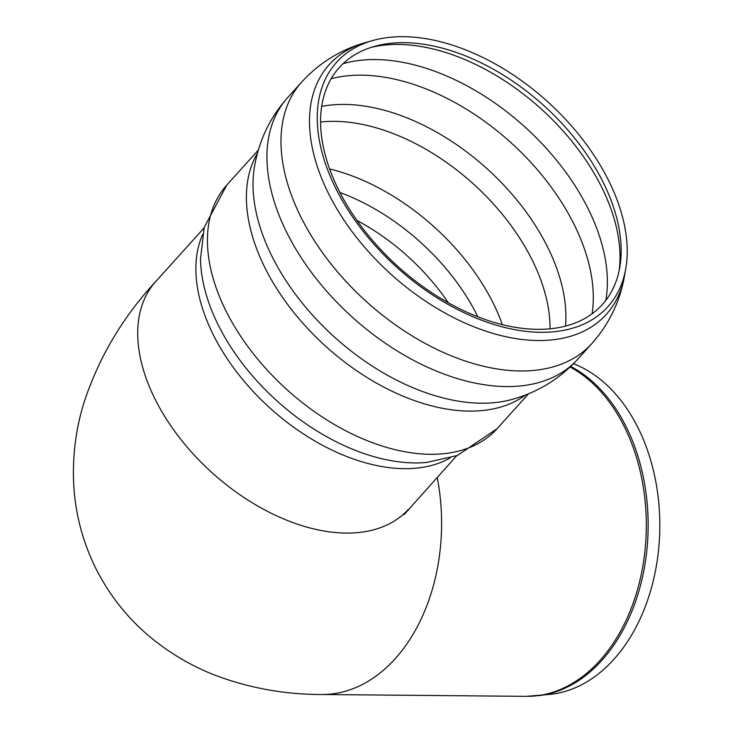 <?xml version="1.0" encoding="UTF-8"?>
<svg xmlns="http://www.w3.org/2000/svg" width="733" height="733" viewBox="0 0 733 733"><rect width="100%" height="100%" fill="white"/><g stroke="black" fill="none" stroke-linecap="round" stroke-linejoin="round"><path stroke-width="1.1" d="M573.499 363.715A168.416 117.417 90.5 0 1 637.921 427.559A168.416 117.417 90.5 0 1 648.687 596.964A168.416 117.417 90.5 0 1 550.868 694.288L526.202 696.35L321.485 694.499A170.093 118.581 -89.5 0 0 437.198 477.385M204.095 227.917L155.799 281.463A170.093 104.343 42 0 0 212.231 472.867A170.093 104.343 42 0 0 408.418 509.298A170.093 104.343 -138 0 1 212.231 472.867A170.093 104.343 -138 0 1 155.799 281.463C123.034 316.757 99.221 356.769 84.359 401.501C75.985 427.889 72.42 455.303 73.666 483.725C75.169 513.091 82.463 541.128 95.547 567.855C108.97 594.637 127.011 617.553 149.679 636.601C171.101 654.367 194.557 667.855 220.028 677.063C252.867 688.708 286.685 694.518 321.485 694.499M602.893 181.747A177.029 108.603 -138 0 1 619.788 267.334A177.029 108.603 -138 0 1 398.175 266.693A177.029 108.603 -138 0 1 374.719 46.316A177.029 108.603 -138 0 1 602.893 181.747M608.39 180.098A182.572 112.002 -138 0 1 625.817 268.37A182.572 112.002 -138 0 1 397.259 267.701A182.572 112.002 -138 0 1 373.079 40.434A182.572 112.002 -138 0 1 608.39 180.098M570.714 366.454A169.974 118.499 90.5 0 1 626.055 426.524A169.974 118.499 90.5 0 1 598.559 663.896A169.974 118.499 90.5 0 1 538.196 695.727M570.118 367.013A170.093 118.581 90.5 0 1 645.361 503.507A170.093 118.581 90.5 0 1 596.699 663.979A170.093 118.581 90.5 0 1 526.202 696.35M329.713 168.984A175.819 107.861 -138 0 1 492.961 302.674A175.819 107.861 -138 0 1 502.407 324.728M320.669 122.026A175.819 107.861 -138 0 1 531.92 259.482A175.819 107.861 -138 0 1 550.043 328.897M321.76 106.386A180.739 110.875 -138 0 1 486.758 168.462A180.739 110.875 -138 0 1 565.482 326.194M331.27 78.688A189.196 116.071 -138 0 1 573.783 223.794A189.196 116.071 -138 0 1 592.062 313.889M343.145 63.689A189.196 116.071 -138 0 1 587.857 208.19A189.196 116.071 -138 0 1 605.76 300.53M371.475 47.297A180.959 111.013 -138 0 1 601.362 186.603A180.959 111.013 -138 0 1 619.147 270.66M625.817 268.37L624.663 275.122A186.503 114.412 -138 0 1 543.419 340.478A186.503 114.412 -138 0 1 336.85 208.804A186.503 114.412 -138 0 1 366.473 42.276L373.079 40.434M624.663 275.122C620.237 301.025 609.297 323.839 591.833 343.585A195.317 119.818 -138 0 1 525.973 370.916A195.317 119.818 -138 0 1 329.154 261.589A195.317 119.818 -138 0 1 301.749 81.968C319.597 62.571 341.166 49.331 366.473 42.276M511.909 386.511A195.317 119.818 -138 0 1 315.089 277.184A195.317 119.818 -138 0 1 287.684 97.571A195.317 119.818 -138 0 1 287.849 97.379C270.001 117.436 258.859 140.663 254.424 167.051A186.274 114.275 -138 0 0 321.521 324.664A186.274 114.275 -138 0 0 486.648 403.141A186.274 114.275 -138 0 0 512.074 399.421C537.866 392.292 559.82 378.824 577.934 358.996A195.317 119.818 -138 0 1 577.769 359.188A195.317 119.818 -138 0 1 511.909 386.511M525.57 394.968A181.94 111.618 -138 0 1 474.59 411.048A181.94 111.618 -138 0 1 298.249 317.865A181.94 111.618 -138 0 1 257.466 153.17M528.557 393.777L496.983 428.787A181.94 111.618 -138 0 1 435.64 454.24A181.94 111.618 -138 0 1 252.289 352.408A181.94 111.618 -138 0 1 226.763 185.092L258.337 150.082M426.771 462.431L426.643 462.441A174.83 107.256 -138 0 1 419.78 462.871A174.83 107.256 -138 0 1 200.53 258.52L204.25 227.312L226.763 185.092M450.236 457.905A170.093 104.343 -138 0 1 409.206 468.625A170.093 104.343 -138 0 1 248.423 386.236A170.093 104.343 -138 0 1 202.61 234.578M357.026 220.477A163.972 100.595 -138 0 1 448.376 302.857M340.039 192.541A169.662 104.086 -138 0 1 477.916 316.885M456.714 455.743L404.057 514.648M301.749 81.968L287.684 97.571M591.833 343.585L577.769 359.188M426.643 462.441L457.3 455.532L496.983 428.787"/></g></svg>
